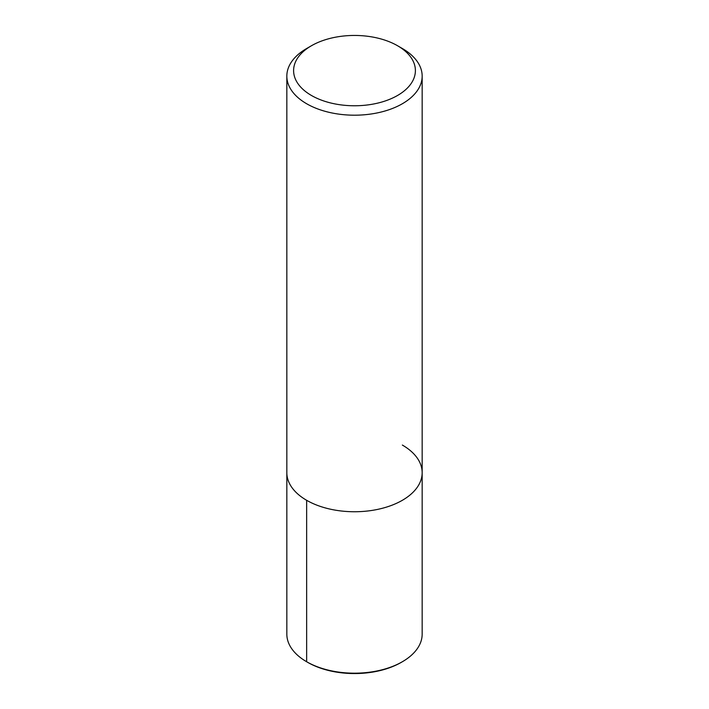 <?xml version="1.0" encoding="UTF-8"?>
<svg xmlns="http://www.w3.org/2000/svg" width="709" height="709" viewBox="0 0 709 709"><rect width="100%" height="100%" fill="white"/><g stroke="black" fill="none" stroke-linecap="round" stroke-linejoin="round"><path stroke-width="1.06" d="M397.563 45.748L402.349 48.513A67.665 39.066 180 0 1 422.165 76.138A67.665 39.066 180 0 1 354.5 115.195A67.665 39.066 180 0 1 286.835 76.129A67.665 39.066 180 0 1 306.651 48.513L311.437 45.748A60.894 35.158 180 0 1 397.563 45.748L397.563 45.748A60.894 35.158 180 0 1 397.563 95.467A60.894 35.158 180 0 1 311.437 95.467A60.894 35.158 180 0 1 311.437 45.748M402.349 445.057A67.665 39.066 180 0 1 422.165 472.681A67.665 39.066 180 0 1 354.5 511.747A67.665 39.066 180 0 1 286.835 472.681L286.835 76.129M422.165 76.129L422.165 472.681A67.665 39.066 180 0 1 354.5 511.747A67.665 39.066 180 0 1 286.835 472.681L286.835 634.13A67.665 39.066 180 0 0 306.651 661.745L306.651 500.306M422.165 472.681L422.165 634.13A67.665 39.066 180 0 1 402.349 661.745A67.665 39.066 180 0 1 306.651 661.745L307.715 662.366L306.651 661.745M402.349 661.745L401.285 662.366A66.159 38.197 180 0 1 307.715 662.366"/></g></svg>
